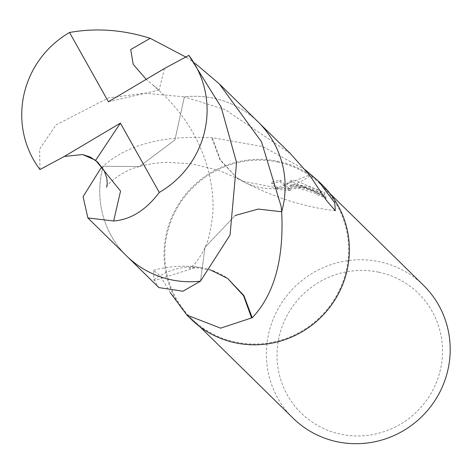 <?xml version="1.0" encoding="UTF-8"?>
<svg xmlns="http://www.w3.org/2000/svg" width="473" height="473" viewBox="0 0 473 473"><rect width="100%" height="100%" fill="white"/><g stroke="black" fill="none" stroke-linecap="round" stroke-linejoin="round"><path stroke-width="0.35" stroke-dasharray="2.37 1.77" d="M302.2 186.12L290.86 184.695L301.502 185.434L308.508 186.764L316.963 189.354L324.992 192.943L297.192 181.206L291.48 180.284L285.018 184.777L280.312 180.16L272.076 182.093L277.882 187.787L290.877 189.04L288.246 187.982L288.075 187.55L303.761 187.651L314.551 191.417L317.093 192.96A93.086 90.775 134.5 0 1 326.092 196.632L302.2 186.12M423.483 285.302A93.086 90.775 -45.5 0 0 379.24 261.705A93.086 90.775 -45.5 0 0 278.035 308.952A93.086 90.775 -45.5 0 0 293.094 418.191M277.669 162.044A93.086 90.775 -45.5 0 0 176.459 209.285A93.086 90.775 -45.5 0 0 191.518 318.53A93.086 90.775 -45.5 0 0 235.761 342.121A93.086 90.775 -45.5 0 0 336.971 294.88A93.086 90.775 -45.5 0 0 321.906 185.641A93.086 90.775 -45.5 0 0 277.669 162.044M378.619 272.158A83.78 81.699 -45.5 0 0 279.212 336.356A83.78 81.699 -45.5 0 0 340.903 434.226A83.78 81.699 -45.5 0 0 440.31 370.022A83.78 81.699 -45.5 0 0 378.619 272.158M281.683 211.762A93.867 91.531 -45.5 0 0 258.175 122.016A93.867 91.531 -45.5 0 0 213.56 98.224A93.867 91.531 -45.5 0 0 184.399 96.864L174.892 139.978L139.316 166.597L103.185 166.254A93.873 91.537 -45.5 0 0 171.303 279.809A93.867 91.531 -45.5 0 0 200.469 281.163L205.028 247.273L235.134 215.522L205.016 247.267L200.475 281.163A93.873 91.537 -45.5 0 1 171.303 279.809A93.867 91.531 -45.5 0 1 126.693 256.011L127.881 257.176M102.109 167.2L103.167 166.26A93.867 91.531 -45.5 0 0 126.693 256.011M281.689 211.762A93.873 91.537 -45.5 0 0 213.56 98.213A93.873 91.537 -45.5 0 0 184.387 96.859M290.357 153.589L225.207 109.653L184.399 96.864M322.45 185.085A93.867 91.531 -45.5 0 0 277.84 161.293A93.867 91.531 -45.5 0 0 175.79 208.93A93.867 91.531 -45.5 0 0 190.974 319.086M170.351 292.752L160.382 276.149L153.642 270.254L153.991 279.862A93.867 91.531 -45.5 0 0 154.488 280.613L158.881 287.59M126.675 256.011A93.879 91.549 -45.5 0 1 102.174 170.15A93.879 91.549 -45.5 0 1 103.167 166.26C127.278 144.519 163.463 135.059 211.738 137.874A93.867 91.531 134.5 0 1 212.365 137.72L262.846 146.583L305.268 169.783M326.092 196.632L325.737 198.175A91.537 89.261 -45.5 0 0 316.739 194.468L314.202 192.925L298.327 188.213L287.72 189.076L287.891 189.513L290.523 190.566L290.877 189.04M316.739 194.468L317.093 192.96M290.523 190.566L277.515 189.36L271.709 183.666L272.076 182.093M277.515 189.36L277.882 187.787M271.709 183.666L279.957 181.691L284.663 186.309L291.132 181.792L324.626 194.515C314.125 188.999 302.755 186.226 290.511 186.208L290.86 184.695M289.943 186.202C305.688 185.522 327.31 197.679 326.033 198.678M279.957 181.691L280.312 180.16M284.663 186.309L285.018 184.777M291.132 181.792L291.48 180.284M324.626 194.515L324.992 192.943M309.975 175.779A62.578 61.023 134.5 0 1 244.08 181.993A62.578 61.023 134.5 0 1 236.24 177.162L242.75 181.153L276.758 187.887L309.478 175.022M212.365 137.72L220.406 159.915L236.317 177.209L220.087 160.063L211.738 137.874M211.124 270.278L195.509 267.547L154.488 280.613M153.991 279.862A62.578 61.023 134.5 0 1 202.172 267.783A62.578 61.023 134.5 0 1 227.726 278.479M259.358 123.175L258.175 122.016A93.879 91.549 -45.5 0 0 184.399 96.847L144.75 93.234L108.636 97.858L56.068 124.907L39.602 149.166L39.963 169.547M186.415 57.369L195.52 63.678M103.167 166.26L139.322 166.608L174.904 139.99L184.399 96.847M164.503 68.461L159.117 90.071L146.198 79.346M108.423 101.79L159.117 90.071M191.518 318.53L199.902 326.754M288.069 187.544L287.714 189.076M335.286 210.733C304.476 207.073 274.074 197.489 244.08 181.993M242.755 181.147L226.059 173.289L216.202 169.665L191.11 163.717L166.537 162.328C148.782 163.362 140.647 166.236 139.316 166.597M153.175 85.382C181.472 109.216 200.044 138.234 208.877 172.45C212.667 188.887 213.873 203.638 212.495 216.693C210.243 232.586 207.748 242.779 205.016 247.267C204.969 249.567 194.172 265.98 193.244 265.288L189.33 268.268L195.509 267.552M153.642 270.254C169.978 265.891 186.155 265.069 202.172 267.783M321.906 185.641L330.29 193.865M139.322 166.608C120.922 170.706 104.604 186.794 106.555 187.284"/><path stroke-width="0.71" d="M199.902 326.754L293.094 418.191A93.086 90.775 -45.5 0 0 337.338 441.788A93.086 90.775 -45.5 0 0 438.542 394.547A93.086 90.775 -45.5 0 0 423.483 285.302L330.29 193.865M127.881 257.176L158.881 287.59L182.956 291.232L200.451 281.175L230.032 235.063L236.571 162.629L221.139 107.075L188.857 55.371L164.503 68.461L108.423 101.79L69.531 32.483A93.867 91.531 -45.5 0 0 24.17 93.601A93.867 91.531 -45.5 0 0 39.963 169.547L64.316 156.457L82.639 154.535L95.641 160.294L120.55 191.08L113.656 220.997L87.883 217.941L83.065 196.709L100.595 168.601L102.109 167.2M195.52 63.678L219.36 83.922L261.498 141.829L281.11 206.323L281.695 211.762L258.163 209.078L235.134 215.505L258.146 209.09L281.689 211.768A93.873 91.537 -45.5 0 0 281.689 211.762L281.683 211.774C284.036 259.198 274.222 294.531 252.239 317.773A93.867 91.531 134.5 0 1 251.606 317.927L220.595 328.161L186.876 315.059L190.974 319.086A93.867 91.531 -45.5 0 0 235.584 342.872A93.867 91.531 -45.5 0 0 337.639 295.241A93.867 91.531 -45.5 0 0 322.45 185.085L318.353 181.064L334.76 202.864L335.292 210.727L326.335 200.25L309.975 175.779A93.867 91.531 -45.5 0 0 309.478 175.022L290.357 153.589L259.358 123.175M186.876 315.059L170.351 292.752M305.268 169.783L318.353 181.064M252.239 317.773L243.891 295.584L227.661 278.437L243.565 295.737L251.606 317.927M227.59 278.396L211.124 270.278M64.316 156.457L120.396 123.128L159.289 192.44A93.867 91.531 -45.5 0 0 204.655 131.317A93.867 91.531 -45.5 0 0 188.857 55.371M281.695 211.762A93.879 91.549 -45.5 0 0 282.688 207.878A93.879 91.549 -45.5 0 0 258.169 121.993L219.36 83.922M69.531 32.483C96.037 27.753 122.939 29.704 150.231 38.319L186.415 57.369M87.883 217.941L126.675 256.011A93.879 91.549 -45.5 0 0 200.463 281.175M159.289 192.44C145.986 210.118 130.779 219.643 113.656 221.003M146.198 79.346L133.22 64.352L130.702 49.535L150.231 38.325M120.396 123.128L95.641 160.294M106.579 187.237L107.235 183.778L106.868 178.333L104.166 170.617L97.645 162.085L90.331 157.048L82.639 154.535"/></g></svg>
